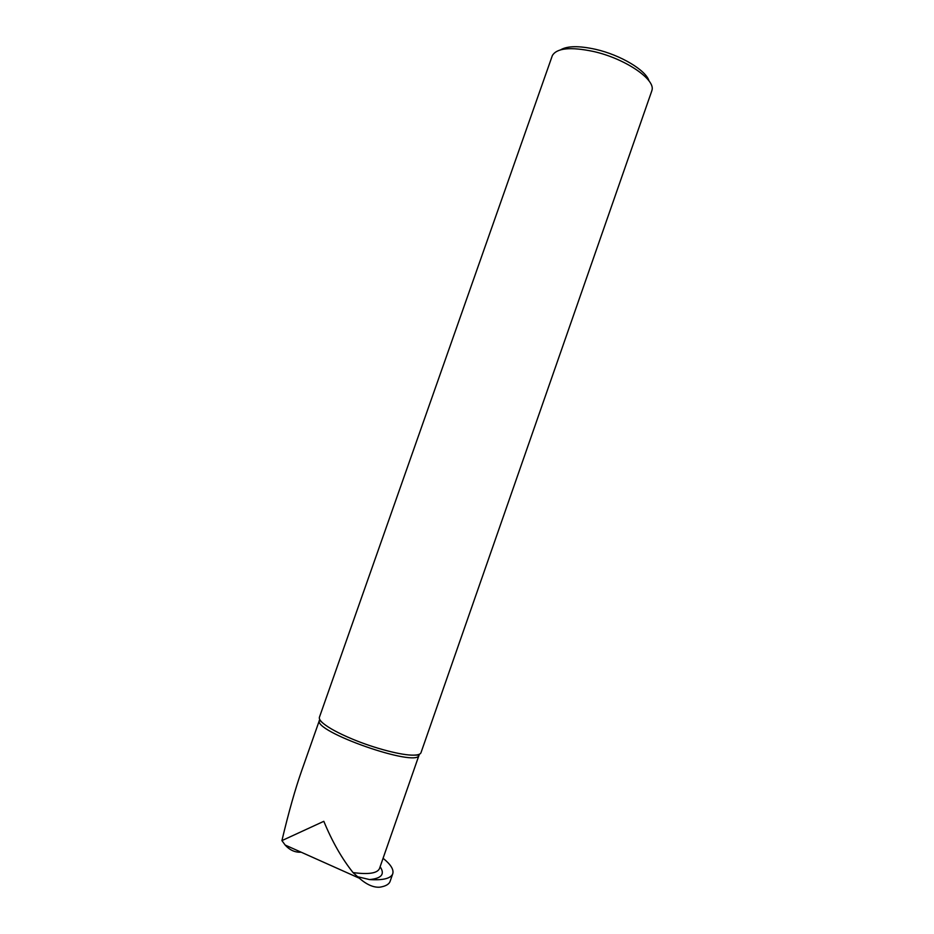 <?xml version="1.0" encoding="UTF-8"?>
<svg xmlns="http://www.w3.org/2000/svg" width="934" height="934" viewBox="0 0 934 934"><rect width="100%" height="100%" fill="white"/><g stroke="black" fill="none" stroke-linecap="round" stroke-linejoin="round"><path stroke-width="1.4" d="M301.133 852.193C295.121 852.555 289.797 850.173 285.162 845.048L281.916 840.612C288.699 812.101 295.319 788.716 301.764 770.468L319.451 720.242M383.08 858.288C390.774 864.464 393.996 869.647 392.735 873.815C390.797 878.497 383.08 880.423 369.56 879.571L357.64 876.746L359.31 878.194C366.805 884.731 373.693 887.72 379.963 887.16C385.637 886.226 388.999 884.323 390.073 881.462L390.12 881.311M357.64 876.746L353.029 872.578C368.498 874.656 377.313 873.313 379.496 868.562L379.543 868.433M281.916 840.612L323.818 821.313C332.142 841.487 341.879 858.579 353.029 872.578M379.519 868.468L419.086 755.034C417.86 768.297 311.559 731.065 319.486 720.149L323.199 723.36C320.14 720.744 318.879 718.69 319.44 717.195L552.368 55.526C556.886 48.031 570.627 46.688 593.58 51.498C625.208 58.585 655.843 79.553 651.932 90.4L651.71 91.123M323.199 723.36C328.943 728.088 338.657 733.33 352.351 739.074C374.826 748.484 402.344 755.583 413.972 755.139C418.058 755.034 420.393 754.24 420.965 752.757L421.001 752.664M560.645 49.806C567.428 45.848 579.103 45.696 595.659 49.339C620.55 54.978 646.13 70.354 649.002 80.908M369.56 879.571C381.586 878.439 385.112 874.166 380.126 866.752M392.735 873.815L390.073 881.462M420.965 752.757L651.769 90.972M419.086 755.034L413.972 755.139M359.31 878.194L285.162 845.048"/></g></svg>
